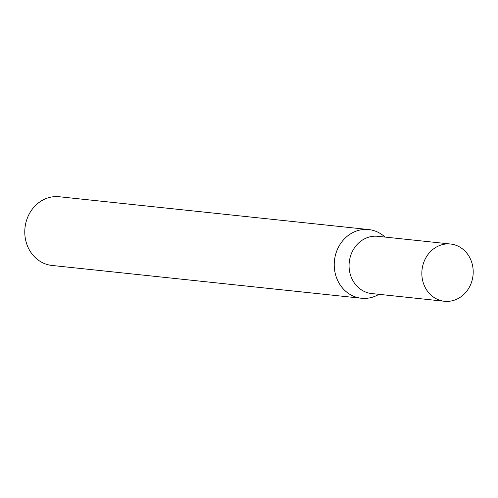 <?xml version="1.0" encoding="UTF-8"?>
<svg xmlns="http://www.w3.org/2000/svg" width="498" height="498" viewBox="0 0 498 498"><rect width="100%" height="100%" fill="white"/><g stroke="black" fill="none" stroke-linecap="round" stroke-linejoin="round"><path stroke-width="0.75" d="M361.411 298.252L51.954 265.446A34.543 30.776 -83.9 0 1 24.9 228.812A34.543 30.776 -83.9 0 1 57.519 196.623A34.543 30.776 -83.9 0 1 59.237 196.747L368.694 229.559A34.543 30.776 96.1 0 0 366.976 229.429A34.543 30.776 96.1 0 0 334.357 261.618A34.543 30.776 96.1 0 0 361.411 298.252A34.543 30.776 96.1 0 0 363.123 298.383A34.543 30.776 96.1 0 0 378.044 294.828L378.966 294.324M385.035 237.079L384.244 236.394A34.543 30.776 96.1 0 0 368.694 229.559M373.145 293.664A28.784 25.647 -83.9 0 1 349.117 263.834A28.784 25.647 -83.9 0 1 376.357 236.201A28.784 25.647 -83.9 0 1 379.202 236.506M444.484 301.271L371.713 293.559A28.784 25.647 -83.9 0 1 349.173 263.031A28.784 25.647 -83.9 0 1 376.357 236.201A28.784 25.647 -83.9 0 1 377.783 236.307L450.553 244.026A28.784 25.647 -83.9 0 1 473.1 274.554A28.784 25.647 -83.9 0 1 445.915 301.377A28.784 25.647 -83.9 0 1 444.484 301.271A28.784 25.647 -83.9 0 1 421.943 270.744A28.784 25.647 -83.9 0 1 449.128 243.92A28.784 25.647 -83.9 0 1 450.553 244.026"/></g></svg>

